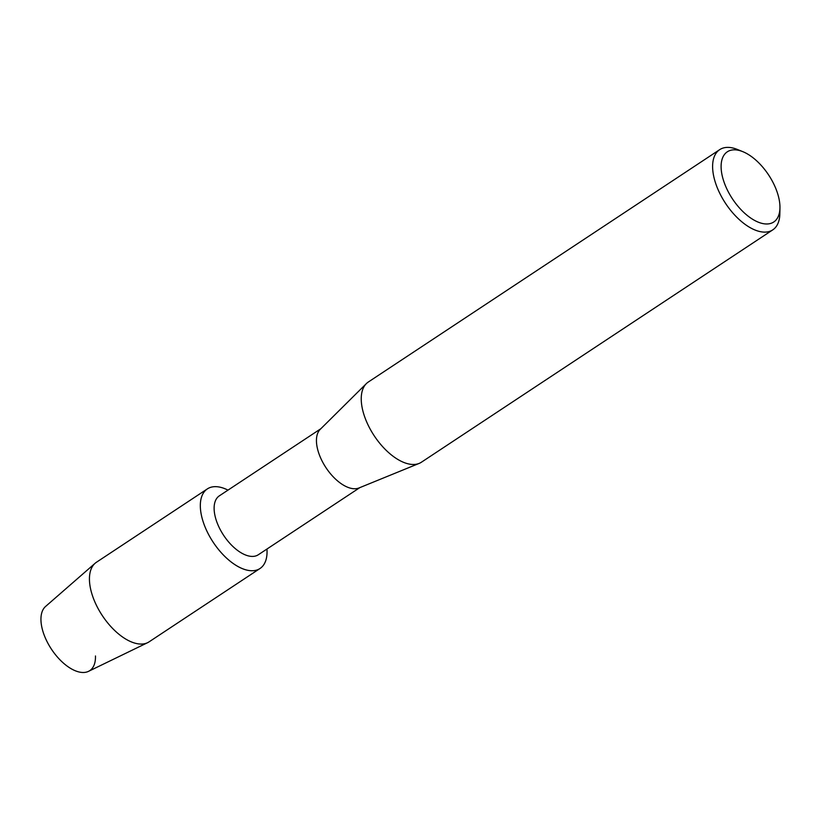 <?xml version="1.0" encoding="UTF-8"?>
<svg xmlns="http://www.w3.org/2000/svg" width="821" height="821" viewBox="0 0 821 821"><rect width="100%" height="100%" fill="white"/><g stroke="black" fill="none" stroke-linecap="round" stroke-linejoin="round"><path stroke-width="1.23" d="M359.844 487.612L258.287 554.77A35.313 18.185 -123.5 0 1 216.251 520.288A35.313 18.185 -123.5 0 1 219.33 495.853L320.888 428.695M203.208 521.91A47.721 24.579 -123.5 0 1 227.992 490.127A47.721 24.579 -123.5 0 0 207.364 488.895A47.721 24.579 -123.5 0 0 203.208 521.91A47.721 24.579 -123.5 0 0 241.856 568.43A47.721 24.579 -123.5 0 0 266.958 549.044A47.721 24.579 -123.5 0 1 260.011 568.501A47.721 24.579 -123.5 0 1 203.208 521.91M779.95 207.785L779.858 213.614A48.09 24.774 -123.5 0 1 772.766 229.87L421.399 462.223A48.09 24.774 -123.5 0 1 419.141 463.413L358.972 487.972A35.313 18.185 -123.5 0 1 318.579 452.617A35.313 18.185 -123.5 0 1 320.211 429.362L366.371 383.602A48.09 24.774 -123.5 0 1 368.342 382.001L719.709 149.638A48.09 24.774 -123.5 0 1 737.443 149.484L742.841 151.669A42.076 21.674 -123.5 0 1 777.415 192.904A42.076 21.674 -123.5 0 1 779.95 207.785A42.076 21.674 -123.5 0 1 756.398 221.342A42.076 21.674 -123.5 0 1 723.65 180.928A42.076 21.674 -123.5 0 1 742.841 151.669M419.141 463.413A48.09 24.774 -123.5 0 1 364.144 415.272A48.09 24.774 -123.5 0 1 366.371 383.602M772.766 229.87A48.09 24.774 -123.5 0 1 715.512 182.909A48.09 24.774 -123.5 0 1 719.709 149.638M95.462 655.969A38.998 20.084 -123.5 0 1 74.352 670.367A38.998 20.084 -123.5 0 1 43.297 632.581A38.998 20.084 -123.5 0 1 45.607 606.432L95.133 563.257A47.721 24.579 -123.5 0 1 96.478 562.231L207.364 488.895M260.011 568.501L149.114 641.827A47.721 24.579 -123.5 0 1 147.647 642.669L88.524 671.342A38.998 20.084 -123.5 0 1 43.297 632.581M147.647 642.669A47.721 24.579 -123.5 0 1 92.321 595.246A47.721 24.579 -123.5 0 1 95.133 563.257"/></g></svg>

